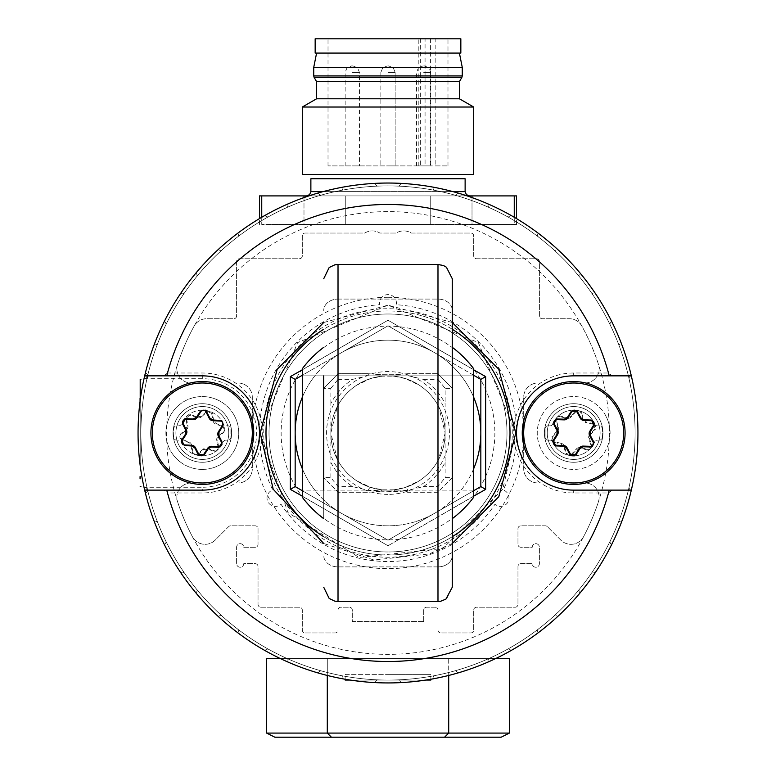 <?xml version="1.0" encoding="UTF-8"?>
<svg xmlns="http://www.w3.org/2000/svg" width="776" height="776" viewBox="0 0 776 776"><rect width="100%" height="100%" fill="white"/><g stroke="black" fill="none" stroke-linecap="round" stroke-linejoin="round"><path stroke-width="0.58" stroke-dasharray="3.88 2.91" d="M432.989 187.792A2.716 2.716 0 0 0 435.181 190.45A247.078 247.078 0 0 1 454.212 194.941A2.716 2.716 0 0 0 457.549 193.088L457.588 192.933A249.94 249.94 0 0 1 488.327 204.069L488.269 204.214A2.716 2.716 0 0 0 489.637 207.774A247.078 247.078 0 0 1 507.126 216.523A2.716 2.716 0 0 0 510.792 215.476L510.87 215.34A249.94 249.94 0 0 1 538.234 233.236A249.94 249.94 0 0 0 510.87 215.34L510.792 215.476A2.716 2.716 0 0 1 507.126 216.523A247.078 247.078 0 0 0 489.637 207.774A2.716 2.716 0 0 1 488.269 204.214L488.327 204.069A249.94 249.94 0 0 0 457.588 192.933L457.549 193.088A2.716 2.716 0 0 1 454.212 194.941A247.078 247.078 0 0 0 435.181 190.45A2.716 2.716 0 0 1 433.037 187.297A2.716 2.716 0 0 0 432.989 187.792M612.206 375.856L631.325 375.856A249.94 249.94 0 0 0 621.78 344.592L621.634 344.641A2.716 2.716 0 0 1 618.152 343.089A247.078 247.078 0 0 0 610.324 325.173A2.716 2.716 0 0 1 611.556 321.565L611.692 321.497A249.94 249.94 0 0 0 595.221 293.25L595.095 293.338A2.716 2.716 0 0 1 591.341 292.63A247.078 247.078 0 0 0 579.614 276.993A2.716 2.716 0 0 1 579.982 273.191L580.099 273.094A249.94 249.94 0 0 0 557.585 249.387L557.478 249.503A2.716 2.716 0 0 1 553.666 249.678A247.078 247.078 0 0 0 538.651 237.146A2.716 2.716 0 0 1 538.137 233.363L538.137 233.363A2.716 2.716 0 0 0 538.651 237.146A247.078 247.078 0 0 1 553.666 249.678A2.716 2.716 0 0 0 557.478 249.503L557.585 249.387A249.94 249.94 0 0 1 580.099 273.094L579.982 273.191A2.716 2.716 0 0 0 579.614 276.993A247.078 247.078 0 0 1 591.341 292.63A2.716 2.716 0 0 0 595.095 293.338L595.221 293.25A249.94 249.94 0 0 1 611.692 321.497L611.556 321.565A2.716 2.716 0 0 0 610.324 325.173A247.078 247.078 0 0 1 618.152 343.089A2.716 2.716 0 0 0 621.634 344.641L621.78 344.592A249.94 249.94 0 0 1 631.325 375.856L631.169 375.894A2.716 2.716 0 0 0 629.142 379.134A247.078 247.078 0 0 1 629.142 486.853A2.716 2.716 0 0 0 631.169 490.083L573.668 490.122A57.133 57.133 0 0 1 516.544 432.989A57.133 57.133 0 0 1 573.668 375.856L631.169 375.894A2.716 2.716 0 0 0 629.142 379.134A247.078 247.078 0 0 1 629.142 486.853A2.716 2.716 0 0 0 631.169 490.083L573.668 490.122A57.133 57.133 0 0 1 516.544 432.989A57.133 57.133 0 0 1 573.668 375.856L612.206 375.856L608.5 373.004L573.668 373.004A59.985 59.985 0 0 0 513.683 432.989A59.985 59.985 0 0 0 573.668 492.973L608.5 492.973L612.206 490.122M610.052 541.987A2.716 2.716 0 0 0 611.556 544.413L611.692 544.48A249.94 249.94 0 0 1 595.221 572.727L595.095 572.639A2.716 2.716 0 0 0 591.341 573.348A247.078 247.078 0 0 1 579.614 588.984A2.716 2.716 0 0 0 579.982 592.786L580.099 592.883A249.94 249.94 0 0 1 557.585 616.59L557.478 616.474A2.716 2.716 0 0 0 553.666 616.309A247.078 247.078 0 0 1 538.651 628.832A2.716 2.716 0 0 0 538.137 632.615L538.234 632.741A249.94 249.94 0 0 1 510.87 650.637L510.792 650.501A2.716 2.716 0 0 0 507.126 649.454A247.078 247.078 0 0 1 489.637 658.203A2.716 2.716 0 0 0 488.269 661.763L488.327 661.909A249.94 249.94 0 0 1 457.588 673.044L457.549 672.889A2.716 2.716 0 0 0 454.212 671.036A247.078 247.078 0 0 1 435.181 675.527A2.716 2.716 0 0 0 433.037 678.68L433.066 678.835A249.94 249.94 0 0 1 400.591 682.608L400.581 682.453A2.716 2.716 0 0 0 397.768 679.883A247.078 247.078 0 0 1 378.232 679.883A2.716 2.716 0 0 0 375.419 682.453L375.409 682.608A249.94 249.94 0 0 1 342.934 678.835L342.963 678.68A2.716 2.716 0 0 0 340.819 675.527A247.078 247.078 0 0 1 321.788 671.036A2.716 2.716 0 0 0 318.451 672.889L318.412 673.044A249.94 249.94 0 0 1 287.673 661.909L287.731 661.763A2.716 2.716 0 0 0 286.363 658.203A247.078 247.078 0 0 1 268.874 649.454A2.716 2.716 0 0 0 265.208 650.501L265.13 650.637A249.94 249.94 0 0 1 237.766 632.741L237.863 632.615A2.716 2.716 0 0 0 237.349 628.832A247.078 247.078 0 0 1 222.334 616.309A2.716 2.716 0 0 0 218.522 616.474L218.415 616.59A249.94 249.94 0 0 1 195.901 592.883L196.018 592.786A2.716 2.716 0 0 0 196.386 588.984A247.078 247.078 0 0 1 184.659 573.348A2.716 2.716 0 0 0 180.905 572.639L180.779 572.727A249.94 249.94 0 0 1 164.308 544.48L164.444 544.413A2.716 2.716 0 0 0 165.676 540.804A247.078 247.078 0 0 1 157.848 522.888A2.716 2.716 0 0 0 154.366 521.336L154.22 521.385A249.94 249.94 0 0 1 144.675 490.122L144.831 490.083A2.716 2.716 0 0 0 146.858 486.853A247.078 247.078 0 0 1 146.858 379.134A2.716 2.716 0 0 0 144.831 375.894L144.675 375.856A249.94 249.94 0 0 1 154.22 344.592L154.366 344.641A2.716 2.716 0 0 0 157.848 343.089A247.078 247.078 0 0 1 165.676 325.173A2.716 2.716 0 0 0 164.444 321.565L164.308 321.497A249.94 249.94 0 0 1 180.779 293.25L180.905 293.338A2.716 2.716 0 0 0 184.659 292.63A247.078 247.078 0 0 1 196.386 276.993A2.716 2.716 0 0 0 196.018 273.191L195.901 273.094A249.94 249.94 0 0 1 218.415 249.387L218.522 249.503A2.716 2.716 0 0 0 222.334 249.678A247.078 247.078 0 0 1 237.349 237.146A2.716 2.716 0 0 0 237.863 233.363L237.766 233.236A249.94 249.94 0 0 1 265.13 215.34L265.208 215.476A2.716 2.716 0 0 0 268.874 216.523A247.078 247.078 0 0 1 286.363 207.774A2.716 2.716 0 0 0 287.731 204.214L287.673 204.069A249.94 249.94 0 0 1 318.412 192.933L318.451 193.088A2.716 2.716 0 0 0 321.788 194.941A247.078 247.078 0 0 1 340.819 190.45A2.716 2.716 0 0 0 342.963 187.297L342.934 187.142A249.94 249.94 0 0 1 375.409 183.369L375.419 183.524A2.716 2.716 0 0 0 378.232 186.104A247.078 247.078 0 0 1 397.768 186.104A2.716 2.716 0 0 0 400.581 183.524L400.581 183.524A2.716 2.716 0 0 1 397.768 186.104A247.078 247.078 0 0 0 378.232 186.104A2.716 2.716 0 0 1 375.419 183.524L375.409 183.369A249.94 249.94 0 0 0 342.934 187.142L342.963 187.297A2.716 2.716 0 0 1 340.819 190.45A247.078 247.078 0 0 0 321.788 194.941A2.716 2.716 0 0 1 318.451 193.088L318.412 192.933A249.94 249.94 0 0 0 287.673 204.069L287.731 204.214A2.716 2.716 0 0 1 286.363 207.774A247.078 247.078 0 0 0 268.874 216.523A2.716 2.716 0 0 1 265.208 215.476L265.13 215.34A249.94 249.94 0 0 0 237.766 233.236L237.863 233.363A2.716 2.716 0 0 1 237.349 237.146A247.078 247.078 0 0 0 222.334 249.678A2.716 2.716 0 0 1 218.522 249.503L218.415 249.387A249.94 249.94 0 0 0 195.901 273.094L196.018 273.191A2.716 2.716 0 0 1 196.386 276.993A247.078 247.078 0 0 0 184.659 292.63A2.716 2.716 0 0 1 180.905 293.338L180.779 293.25A249.94 249.94 0 0 0 164.308 321.497L164.444 321.565A2.716 2.716 0 0 1 165.676 325.173A247.078 247.078 0 0 0 157.848 343.089A2.716 2.716 0 0 1 154.366 344.641L154.22 344.592A249.94 249.94 0 0 0 144.675 375.856L144.831 375.894A2.716 2.716 0 0 1 146.858 379.134A247.078 247.078 0 0 0 388 680.067A247.078 247.078 0 0 0 635.078 432.989A247.078 247.078 0 0 0 388 185.91A247.078 247.078 0 0 0 140.922 432.989A247.078 247.078 0 0 0 388 680.067A247.078 247.078 0 0 0 635.078 432.989A247.078 247.078 0 0 0 388 185.91A247.078 247.078 0 0 0 140.922 432.989A247.078 247.078 0 0 0 388 680.067A247.078 247.078 0 0 0 635.078 432.989A247.078 247.078 0 0 0 388 185.91A247.078 247.078 0 0 0 140.922 432.989A247.078 247.078 0 0 0 388 680.067A247.078 247.078 0 0 0 635.078 432.989A247.078 247.078 0 0 0 388 185.91A247.078 247.078 0 0 0 146.858 486.853A2.716 2.716 0 0 1 144.831 490.083L144.675 490.122A249.94 249.94 0 0 0 154.22 521.385L154.366 521.336A2.716 2.716 0 0 1 157.848 522.888A247.078 247.078 0 0 0 165.676 540.804A2.716 2.716 0 0 1 164.444 544.413L164.308 544.48A249.94 249.94 0 0 0 180.779 572.727L180.905 572.639A2.716 2.716 0 0 1 184.659 573.348A247.078 247.078 0 0 0 196.386 588.984A2.716 2.716 0 0 1 196.018 592.786L195.901 592.883A249.94 249.94 0 0 0 218.415 616.59L218.522 616.474A2.716 2.716 0 0 1 222.334 616.309A247.078 247.078 0 0 0 237.349 628.832A2.716 2.716 0 0 1 237.863 632.615L237.766 632.741A249.94 249.94 0 0 0 265.13 650.637L265.208 650.501A2.716 2.716 0 0 1 268.874 649.454A247.078 247.078 0 0 0 286.363 658.203A2.716 2.716 0 0 1 287.731 661.763L287.673 661.909A249.94 249.94 0 0 0 318.412 673.044L318.451 672.889A2.716 2.716 0 0 1 321.788 671.036A247.078 247.078 0 0 0 340.819 675.527A2.716 2.716 0 0 1 342.963 678.68L342.934 678.835A249.94 249.94 0 0 0 375.409 682.608L375.419 682.453A2.716 2.716 0 0 1 378.232 679.883A247.078 247.078 0 0 0 397.768 679.883A2.716 2.716 0 0 1 400.581 682.453L400.591 682.608A249.94 249.94 0 0 0 433.066 678.835L433.037 678.68A2.716 2.716 0 0 1 435.181 675.527A247.078 247.078 0 0 0 454.212 671.036A2.716 2.716 0 0 1 457.549 672.889L457.588 673.044A249.94 249.94 0 0 0 488.327 661.909L488.269 661.763A2.716 2.716 0 0 1 489.637 658.203A247.078 247.078 0 0 0 507.126 649.454A2.716 2.716 0 0 1 510.792 650.501L510.87 650.637A249.94 249.94 0 0 0 538.234 632.741L538.137 632.615A2.716 2.716 0 0 1 538.651 628.832A247.078 247.078 0 0 0 553.666 616.309A2.716 2.716 0 0 1 557.478 616.474L557.585 616.59A249.94 249.94 0 0 0 580.099 592.883L579.982 592.786A2.716 2.716 0 0 1 579.614 588.984A247.078 247.078 0 0 0 591.341 573.348A2.716 2.716 0 0 1 595.095 572.639L595.221 572.727A249.94 249.94 0 0 0 611.692 544.48L611.556 544.413A2.716 2.716 0 0 1 610.324 540.804A2.716 2.716 0 0 0 610.052 541.987M618.152 522.888A247.078 247.078 0 0 1 610.324 540.804A247.078 247.078 0 0 0 618.152 522.888A2.716 2.716 0 0 1 621.634 521.336A2.716 2.716 0 0 0 618.152 522.888M621.78 521.385L621.78 521.385A249.94 249.94 0 0 0 631.325 490.122A249.94 249.94 0 0 1 621.78 521.385M594.717 424.103A22.853 22.853 0 0 0 552.619 424.103A2.852 2.852 0 0 1 549.98 425.849L547.963 425.849A2.852 2.852 0 0 0 545.101 428.701L545.101 437.276A2.852 2.852 0 0 0 547.963 440.128L549.98 440.128A2.852 2.852 0 0 1 552.619 441.874A22.853 22.853 0 0 0 570.903 455.677A22.853 22.853 0 0 1 552.619 441.874A2.852 2.852 0 0 0 549.98 440.128L547.963 440.128A2.852 2.852 0 0 1 545.101 437.276L545.101 428.701A2.852 2.852 0 0 1 547.963 425.849L549.98 425.849A2.852 2.852 0 0 0 552.619 424.103A22.853 22.853 0 0 1 594.717 424.103A2.852 2.852 0 0 0 597.355 425.849A2.852 2.852 0 0 1 594.717 424.103M575.026 455.803A22.853 22.853 0 0 0 594.717 441.874A2.852 2.852 0 0 1 597.355 440.128L599.373 440.128A2.852 2.852 0 0 0 602.234 437.276L602.234 428.701A2.852 2.852 0 0 0 599.373 425.849L597.355 425.849L599.373 425.849A2.852 2.852 0 0 1 602.234 428.701L602.234 437.276A2.852 2.852 0 0 1 599.373 440.128L597.355 440.128A2.852 2.852 0 0 0 594.717 441.874A22.853 22.853 0 0 1 575.026 455.803M433.066 187.142A249.94 249.94 0 0 0 400.591 183.369A249.94 249.94 0 0 1 433.066 187.142L433.066 187.142M423.706 621.518L423.706 610.091A2.852 2.852 0 0 1 426.558 607.23L435.132 607.23A2.852 2.852 0 0 1 437.984 610.091L437.984 630.083A2.852 2.852 0 0 0 440.846 632.944L470.838 632.944A2.852 2.852 0 0 0 473.69 630.083L473.69 610.091A2.852 2.852 0 0 1 476.551 607.23L515.109 607.23A2.852 2.852 0 0 0 517.97 604.378L517.97 566.528A2.852 2.852 0 0 1 520.822 563.667L532.249 563.667A3.57 3.57 0 0 0 535.818 567.246A3.57 3.57 0 0 0 539.388 563.667L539.388 547.245A3.57 3.57 0 0 0 535.818 543.675A3.57 3.57 0 0 0 532.249 547.245L520.822 547.245A2.852 2.852 0 0 1 517.97 544.393L517.97 528.679A2.852 2.852 0 0 1 520.822 525.827L545.353 525.827A2.852 2.852 0 0 1 547.371 526.662L560.844 540.135A14.278 14.278 0 0 0 583.562 536.73A221.373 221.373 0 0 0 598.442 501.694A14.278 14.278 0 0 0 584.871 482.973L537.962 482.973A14.278 14.278 0 0 1 523.684 468.694L523.684 397.283A14.278 14.278 0 0 1 537.962 383.005L584.871 383.005A14.278 14.278 0 0 0 598.442 364.284A221.373 221.373 0 0 0 581.874 326.114A14.278 14.278 0 0 0 569.361 318.732L542.249 318.732A2.852 2.852 0 0 1 539.388 315.871L539.388 261.599A2.852 2.852 0 0 0 536.536 258.748L476.551 258.748A2.852 2.852 0 0 1 473.69 255.886L473.69 235.894A2.852 2.852 0 0 0 470.838 233.042L411.231 233.042A14.278 14.278 0 0 0 396.187 233.042L379.813 233.042A14.278 14.278 0 0 0 364.769 233.042L305.162 233.042A2.852 2.852 0 0 0 302.31 235.894L302.31 255.886A2.852 2.852 0 0 1 299.449 258.748L239.464 258.748A2.852 2.852 0 0 0 236.612 261.599L236.612 315.871A2.852 2.852 0 0 1 233.751 318.732L206.639 318.732A14.278 14.278 0 0 0 194.126 326.114A221.373 221.373 0 0 0 177.559 364.284A14.278 14.278 0 0 0 191.129 383.005L238.038 383.005A14.278 14.278 0 0 1 252.316 397.283L252.316 468.694A14.278 14.278 0 0 1 238.038 482.973L191.129 482.973A14.278 14.278 0 0 0 177.559 501.694A221.373 221.373 0 0 0 192.438 536.73A14.278 14.278 0 0 0 215.156 540.135L228.629 526.662A2.852 2.852 0 0 1 230.647 525.827L255.178 525.827A2.852 2.852 0 0 1 258.03 528.679L258.03 544.393A2.852 2.852 0 0 1 255.178 547.245L243.751 547.245A3.57 3.57 0 0 0 240.182 543.675A3.57 3.57 0 0 0 236.612 547.245L236.612 563.667A3.57 3.57 0 0 0 240.182 567.246A3.57 3.57 0 0 0 243.751 563.667L255.178 563.667A2.852 2.852 0 0 1 258.03 566.528L258.03 604.378A2.852 2.852 0 0 0 260.891 607.23L299.449 607.23A2.852 2.852 0 0 1 302.31 610.091L302.31 630.083A2.852 2.852 0 0 0 305.162 632.944L335.154 632.944A2.852 2.852 0 0 0 338.016 630.083L338.016 610.091A2.852 2.852 0 0 1 340.868 607.23L349.442 607.23A2.852 2.852 0 0 1 352.294 610.091L352.294 621.518L423.706 621.518L423.706 610.091A2.852 2.852 0 0 1 426.558 607.23L435.132 607.23A2.852 2.852 0 0 1 437.984 610.091L437.984 630.083A2.852 2.852 0 0 0 440.846 632.944L470.838 632.944A2.852 2.852 0 0 0 473.69 630.083L473.69 610.091A2.852 2.852 0 0 1 476.551 607.23L515.109 607.23A2.852 2.852 0 0 0 517.97 604.378L517.97 566.528A2.852 2.852 0 0 1 520.822 563.667L532.249 563.667A3.57 3.57 0 0 0 535.818 567.246A3.57 3.57 0 0 0 539.388 563.667L539.388 547.245A3.57 3.57 0 0 0 535.818 543.675A3.57 3.57 0 0 0 532.249 547.245L520.822 547.245A2.852 2.852 0 0 1 517.97 544.393L517.97 528.679A2.852 2.852 0 0 1 520.822 525.827L545.353 525.827A2.852 2.852 0 0 1 547.371 526.662L560.844 540.135A14.278 14.278 0 0 0 583.562 536.73A221.373 221.373 0 0 0 598.442 501.694A14.278 14.278 0 0 0 584.871 482.973L537.962 482.973A14.278 14.278 0 0 1 523.684 468.694L523.684 397.283A14.278 14.278 0 0 1 537.962 383.005L584.871 383.005A14.278 14.278 0 0 0 598.442 364.284A221.373 221.373 0 0 0 581.874 326.114A14.278 14.278 0 0 0 569.361 318.732L542.249 318.732A2.852 2.852 0 0 1 539.388 315.871L539.388 261.599A2.852 2.852 0 0 0 536.536 258.748L476.551 258.748A2.852 2.852 0 0 1 473.69 255.886L473.69 235.894A2.852 2.852 0 0 0 470.838 233.042L411.231 233.042A14.278 14.278 0 0 0 396.187 233.042L379.813 233.042A14.278 14.278 0 0 0 364.769 233.042L305.162 233.042A2.852 2.852 0 0 0 302.31 235.894L302.31 255.886A2.852 2.852 0 0 1 299.449 258.748L239.464 258.748A2.852 2.852 0 0 0 236.612 261.599L236.612 315.871A2.852 2.852 0 0 1 233.751 318.732L206.639 318.732A14.278 14.278 0 0 0 194.126 326.114A221.373 221.373 0 0 0 177.559 364.284A14.278 14.278 0 0 0 191.129 383.005L238.038 383.005A14.278 14.278 0 0 1 252.316 397.283L252.316 468.694A14.278 14.278 0 0 1 238.038 482.973L191.129 482.973A14.278 14.278 0 0 0 177.559 501.694A221.373 221.373 0 0 0 192.438 536.73A14.278 14.278 0 0 0 215.156 540.135L228.629 526.662A2.852 2.852 0 0 1 230.647 525.827L255.178 525.827A2.852 2.852 0 0 1 258.03 528.679L258.03 544.393A2.852 2.852 0 0 1 255.178 547.245L243.751 547.245A3.57 3.57 0 0 0 240.182 543.675A3.57 3.57 0 0 0 236.612 547.245L236.612 563.667A3.57 3.57 0 0 0 240.182 567.246A3.57 3.57 0 0 0 243.751 563.667L255.178 563.667A2.852 2.852 0 0 1 258.03 566.528L258.03 604.378A2.852 2.852 0 0 0 260.891 607.23L299.449 607.23A2.852 2.852 0 0 1 302.31 610.091L302.31 630.083A2.852 2.852 0 0 0 305.162 632.944L335.154 632.944A2.852 2.852 0 0 0 338.016 630.083L338.016 610.091A2.852 2.852 0 0 1 340.868 607.23L349.442 607.23A2.852 2.852 0 0 1 352.294 610.091L352.294 621.518L423.706 621.518M223.381 424.103A22.853 22.853 0 0 0 181.283 424.103A2.852 2.852 0 0 1 178.645 425.849L176.627 425.849A2.852 2.852 0 0 0 173.766 428.701L173.766 437.276A2.852 2.852 0 0 0 176.627 440.128L178.645 440.128A2.852 2.852 0 0 1 181.283 441.874A22.853 22.853 0 0 0 223.381 441.874A2.852 2.852 0 0 1 226.02 440.128L228.037 440.128A2.852 2.852 0 0 0 230.899 437.276L230.899 428.701A2.852 2.852 0 0 0 228.037 425.849L226.02 425.849A2.852 2.852 0 0 1 223.381 424.103A22.853 22.853 0 0 0 181.283 424.103A2.852 2.852 0 0 1 178.645 425.849L176.627 425.849A2.852 2.852 0 0 0 173.766 428.701L173.766 437.276A2.852 2.852 0 0 0 176.627 440.128L178.645 440.128A2.852 2.852 0 0 1 181.283 441.874A22.853 22.853 0 0 0 223.381 441.874A2.852 2.852 0 0 1 226.02 440.128L228.037 440.128A2.852 2.852 0 0 0 230.899 437.276L230.899 428.701A2.852 2.852 0 0 0 228.037 425.849L226.02 425.849A2.852 2.852 0 0 1 223.381 424.103M621.818 512.858A247.078 247.078 0 0 0 467.87 199.17A247.078 247.078 0 0 0 154.181 353.119A247.078 247.078 0 0 0 308.13 666.807A247.078 247.078 0 0 0 621.818 512.858A247.078 247.078 0 0 0 467.87 199.17A247.078 247.078 0 0 0 154.181 353.119A247.078 247.078 0 0 0 308.13 666.807A247.078 247.078 0 0 0 621.818 512.858M138.06 432.989A249.94 249.94 0 0 0 388 682.928A249.94 249.94 0 0 0 637.94 432.989A249.94 249.94 0 0 0 388 183.049A249.94 249.94 0 0 0 138.06 432.989A249.94 249.94 0 0 0 388 682.928A249.94 249.94 0 0 0 637.94 432.989A249.94 249.94 0 0 0 388 183.049A249.94 249.94 0 0 0 138.06 432.989A249.94 249.94 0 0 0 388 682.928A249.94 249.94 0 0 0 637.94 432.989A249.94 249.94 0 0 0 388 183.049A249.94 249.94 0 0 0 138.06 432.989M609.373 432.989A221.373 221.373 0 0 1 388 654.362A221.373 221.373 0 0 1 166.627 432.989A221.373 221.373 0 0 1 388 211.615A221.373 221.373 0 0 1 609.373 432.989M263.743 432.989A124.257 124.257 0 0 1 388 308.732A124.257 124.257 0 0 1 512.257 432.989A124.257 124.257 0 0 1 388 557.246A124.257 124.257 0 0 1 263.743 432.989M547.245 432.989A26.423 26.423 0 0 1 573.668 406.566A26.423 26.423 0 0 1 600.09 432.989A26.423 26.423 0 0 1 573.668 459.411A26.423 26.423 0 0 1 547.245 432.989A26.423 26.423 0 0 0 573.668 459.411A26.423 26.423 0 0 0 600.09 432.989A26.423 26.423 0 0 0 573.668 406.566A26.423 26.423 0 0 0 547.245 432.989A26.423 26.423 0 0 0 573.668 459.411A26.423 26.423 0 0 0 600.09 432.989A26.423 26.423 0 0 0 573.668 406.566A26.423 26.423 0 0 0 547.245 432.989M175.909 432.989A26.423 26.423 0 0 1 202.332 406.566A26.423 26.423 0 0 1 228.755 432.989A26.423 26.423 0 0 1 202.332 459.411A26.423 26.423 0 0 1 175.909 432.989A26.423 26.423 0 0 0 202.332 459.411A26.423 26.423 0 0 0 228.755 432.989A26.423 26.423 0 0 0 202.332 406.566A26.423 26.423 0 0 0 175.909 432.989A26.423 26.423 0 0 0 202.332 459.411A26.423 26.423 0 0 0 228.755 432.989A26.423 26.423 0 0 0 202.332 406.566A26.423 26.423 0 0 0 175.909 432.989M145.539 493.672L148.313 490.122A2.852 2.852 0 0 0 145.539 493.672A249.94 249.94 0 0 0 280.543 658.649L495.457 658.649A249.94 249.94 0 0 1 138.06 432.989A249.94 249.94 0 0 1 388 183.049A249.94 249.94 0 0 0 145.539 372.305A2.852 2.852 0 0 0 148.313 375.856L202.332 375.856A57.133 57.133 0 0 1 259.456 432.989A57.133 57.133 0 0 1 202.332 490.122A57.133 57.133 0 0 0 259.456 432.989A57.133 57.133 0 0 0 202.332 375.856L148.313 375.856L145.539 372.305M145.112 491.935L144.161 487.891A249.94 249.94 0 0 1 144.161 378.087L145.112 374.042M608.5 492.973A228.513 228.513 0 0 1 424.016 658.649L495.457 658.649A249.94 249.94 0 0 0 388 183.049A249.94 249.94 0 0 1 637.94 432.989A249.94 249.94 0 0 1 280.543 658.649L351.984 658.649A228.513 228.513 0 0 1 167.5 492.973L202.332 492.973A59.985 59.985 0 0 0 262.317 432.989A59.985 59.985 0 0 0 202.332 373.004L167.5 373.004A228.513 228.513 0 0 1 294.521 224.468L481.479 224.468A228.513 228.513 0 0 1 608.5 373.004M481.479 224.468L294.521 224.468M271.6 224.468L504.4 224.468L271.6 224.468M573.668 462.263A29.275 29.275 0 0 0 602.952 432.989A29.275 29.275 0 0 0 573.668 403.714A29.275 29.275 0 0 0 544.393 432.989A29.275 29.275 0 0 0 573.668 462.263A29.275 29.275 0 0 1 544.393 432.989A29.275 29.275 0 0 1 573.668 403.714A29.275 29.275 0 0 1 602.952 432.989A29.275 29.275 0 0 1 573.668 462.263M424.016 658.649L351.984 658.649M388 494.399A61.411 61.411 0 0 1 326.589 432.989A61.411 61.411 0 0 1 388 371.578A61.411 61.411 0 0 1 449.411 432.989A61.411 61.411 0 0 1 388 494.399M285.878 658.649L490.122 658.649L285.878 658.649M163.794 490.122L202.332 490.122L163.794 490.122L167.5 492.973M144.161 487.891L146.955 487.26L148.313 490.122M144.161 378.087L146.955 378.717L202.332 378.717A54.272 54.272 0 0 1 256.604 432.989A54.272 54.272 0 0 1 202.332 487.26L202.332 490.122A57.133 57.133 0 0 0 259.456 432.989A57.133 57.133 0 0 0 202.332 375.856L144.675 375.856M202.332 462.263A29.275 29.275 0 0 0 231.607 432.989A29.275 29.275 0 0 0 202.332 403.714A29.275 29.275 0 0 0 173.048 432.989A29.275 29.275 0 0 0 202.332 462.263A29.275 29.275 0 0 1 173.048 432.989A29.275 29.275 0 0 1 202.332 403.714A29.275 29.275 0 0 1 231.607 432.989A29.275 29.275 0 0 1 202.332 462.263M388 297.305A135.684 135.684 0 0 1 523.684 432.989A135.684 135.684 0 0 1 388 568.672A135.684 135.684 0 0 1 252.316 432.989A135.684 135.684 0 0 1 388 297.305M167.5 373.004L163.794 375.856M148.313 375.856L146.955 378.717A247.078 247.078 0 0 0 146.955 487.26L202.332 487.26M202.332 378.717L202.332 373.004M423.706 165.909L430.845 165.909L423.706 165.909M423.706 65.941L424.423 65.941L423.706 65.941M388 65.941L388.718 65.941L388 65.941M460.837 38.8L388 38.8L425.064 38.8L425.064 165.909L328.015 165.909L447.985 165.909L435.161 165.909L435.161 38.8L447.985 38.8L315.163 38.8M430.418 38.8L430.418 165.909L418.225 165.909L420.32 165.909L420.32 38.8L418.225 38.8L435.161 38.8M460.837 53.078L315.163 53.078M425.064 38.8L420.32 38.8M352.294 165.909L359.433 165.909L352.294 165.909M352.294 65.941L353.012 65.941L352.294 65.941M388 165.909L395.139 165.909L388 165.909M473.69 174.484L302.31 174.484M302.31 107.03L473.69 107.03M316.589 98.785L459.411 98.785M316.589 81.645L459.411 81.645M313.737 67.367L462.263 67.367M316.589 53.078L459.411 53.078L316.589 53.078M306.588 195.901L469.412 195.901L306.588 195.901M514.255 217.29L514.255 224.468L516.544 224.468L514.255 224.468L514.255 195.901L259.456 195.901M465.125 178.761L310.875 178.761M303.988 197.589L303.988 224.468L261.745 224.468L261.745 217.29M261.745 195.901L261.745 224.468L303.988 224.468L303.988 195.901M472.012 195.901L472.012 224.468L345.756 224.468L345.756 195.901L345.756 224.468L303.988 224.468L430.243 224.468L430.243 195.901L467.123 195.901M308.877 195.901L430.243 195.901L430.243 224.468L514.255 224.468L472.012 224.468L472.012 197.589M516.535 195.901L514.255 195.901M509.395 733.077L448.703 733.077L444.58 737.2L501.15 737.2M509.395 658.649L448.703 658.649L448.703 733.077L327.297 733.077L331.42 737.2L444.58 737.2M280.543 658.649L448.703 658.649L327.297 658.649L327.297 733.077L266.605 733.077M274.85 737.2L331.42 737.2M495.457 658.649L448.703 658.649L448.703 675.45M430.845 674.354L345.155 674.354L345.155 679.223L345.155 674.354L430.845 674.354L430.845 679.223L430.845 674.354M350.325 680.067L425.675 680.067L350.325 680.067M327.297 675.45L327.297 658.649L266.605 658.649M388 674.354L429.632 674.354L388 674.354M473.69 496.145L388 545.761L302.31 496.145M269.01 432.989A118.99 118.99 0 0 0 388 551.978A118.99 118.99 0 0 0 506.99 432.989A118.99 118.99 0 0 0 388 313.999A118.99 118.99 0 0 0 269.01 432.989A118.99 118.99 0 0 1 388 313.999A118.99 118.99 0 0 1 506.99 432.989A118.99 118.99 0 0 1 388 551.978A118.99 118.99 0 0 1 269.01 432.989M302.31 490.713L388 540.183L302.31 490.713M302.31 369.832L388 320.226L290.34 376.602L290.34 489.375L388 545.761L388 540.183L478.802 487.755M302.31 397.283A92.839 92.839 0 0 1 341.585 352.595A92.839 92.839 0 0 0 295.161 432.989L295.161 486.591L295.161 379.386L295.161 486.591L341.585 513.382A92.839 92.839 0 0 0 434.415 513.382A92.839 92.839 0 0 1 341.585 513.382L388 540.183L434.415 513.382L388 540.183L295.161 486.591L290.34 489.375M480.839 434.056L480.839 432.989A92.839 92.839 0 0 0 434.415 352.595L388 325.794L434.415 352.595A92.839 92.839 0 0 0 341.585 352.595L388 325.794L341.585 352.595A92.839 92.839 0 0 1 473.69 397.283M478.802 378.222L480.839 379.386L480.839 486.591L388 540.183L388 545.761L485.66 489.375L485.66 376.602L388 320.226L388 325.794L295.161 379.386L388 325.794L480.839 379.386L388 325.794L388 320.226L473.69 369.832M302.31 468.694A92.839 92.839 0 0 0 341.585 513.382A92.839 92.839 0 0 1 295.161 432.989M473.69 468.694A92.839 92.839 0 0 1 434.415 513.382L480.839 486.591L485.66 489.375M473.69 490.713L434.415 513.382A92.839 92.839 0 0 0 480.839 432.989L480.839 486.591M393.801 489.821L382.199 489.821L370.424 487.347L356.475 480.635A57.133 57.133 0 0 1 337.22 459.159L330.867 432.989A57.133 57.133 0 0 0 388 490.122A57.133 57.133 0 0 0 445.133 432.989A57.133 57.133 0 0 0 388 375.856A57.133 57.133 0 0 0 330.867 432.989L337.22 406.818A57.133 57.133 0 0 1 356.475 385.342L370.424 378.63L382.199 376.156L393.801 376.156L405.576 378.63L419.525 385.342A57.133 57.133 0 0 1 438.779 406.818L445.133 432.989A57.133 57.133 0 0 0 388 375.856A57.133 57.133 0 0 0 330.867 432.989A57.133 57.133 0 0 0 388 490.122A57.133 57.133 0 0 0 445.133 432.989L438.779 459.159A57.133 57.133 0 0 1 419.525 480.635L405.576 487.347L393.801 489.821A7.139 0.941 84.2 0 1 394.518 491.256L407.769 490.364L423.463 486.591A64.272 64.272 0 0 0 445.133 462.428L445.133 403.549A64.272 64.272 0 0 0 423.463 379.386L407.769 375.613L407.769 373.712L394.518 374.721L381.482 374.721L368.231 373.712L368.231 375.613L352.537 379.386A64.272 64.272 0 0 0 330.867 403.549L330.867 462.428A64.272 64.272 0 0 0 352.537 486.591L368.231 490.364L407.769 492.265L407.769 490.364A7.139 1.348 72.1 0 0 405.576 487.347M370.424 487.347A7.139 1.348 107.9 0 0 368.231 490.364L368.231 492.265L381.482 491.256L368.231 492.265L338.016 492.265L323.728 477.599L338.016 492.265L368.231 492.265M382.199 489.821A7.139 0.941 95.8 0 0 381.482 491.256L394.518 491.256L407.769 492.265L437.984 492.265L452.272 477.599L445.133 477.599L437.984 486.591L423.463 486.591M323.728 375.856L323.728 490.122M323.728 347.299A107.117 107.117 0 0 0 302.31 368.716L302.31 490.122L473.69 490.122L473.69 432.989L473.69 497.261A107.117 107.117 0 0 1 452.272 518.678L452.272 347.299A107.117 107.117 0 0 1 473.69 368.716L473.69 432.989L473.69 368.716L473.69 432.989L473.69 375.856L302.31 375.856L302.31 497.261L302.31 368.716L302.31 497.261A107.117 107.117 0 0 0 323.728 518.678L323.728 432.989L323.728 518.678M352.537 486.591L338.016 486.591L330.867 477.599L323.728 477.599L323.728 388.378L323.728 477.599M452.272 388.378L437.984 373.712L452.272 388.378L452.272 278.739L452.272 477.599L452.272 388.378L445.133 388.378L445.133 403.549M452.272 587.238L452.272 278.739L446.918 267.594L441.214 264.829L437.984 264.461L437.984 373.712L407.769 373.712L437.984 373.712L437.984 264.461L437.984 601.516L437.984 566.897L437.984 601.516L441.214 601.148L446.918 598.383L452.272 587.238M368.231 373.712L338.016 373.712L323.728 388.378L338.016 373.712L368.231 373.712L381.482 374.721L394.518 374.721L407.769 373.712M330.867 403.549L330.867 388.378L323.728 388.378M480.839 379.386L485.66 376.602M290.34 376.602L295.161 379.386M445.133 432.989A57.133 57.133 0 0 1 388 490.122A57.133 57.133 0 0 1 330.867 432.989A57.133 57.133 0 0 1 388 375.856A57.133 57.133 0 0 1 445.133 432.989M452.272 477.599L437.984 492.265L407.769 492.265M607.598 396.284A49.984 49.984 0 0 1 610.372 466.919A49.984 49.984 0 0 1 539.737 469.693A49.984 49.984 0 0 1 536.963 399.058A49.984 49.984 0 0 1 607.598 396.284A49.984 49.984 0 0 1 610.372 466.919A49.984 49.984 0 0 1 539.737 469.693A49.984 49.984 0 0 1 536.963 399.058A49.984 49.984 0 0 1 607.598 396.284M563.706 446.442L561.038 443.979A80.762 2.823 -167.2 0 1 553.812 442.301L552.027 436.568A80.762 2.823 132.8 0 1 557.032 431.087L557.837 427.547A80.762 2.823 -107.2 0 1 555.674 420.446L559.748 416.033A80.762 2.823 -167.2 0 1 567.004 417.634L570.467 416.557A80.762 2.823 -47.2 0 1 575.54 411.135L580.429 410.95L581.389 412.463A80.762 2.823 -107.2 0 1 583.639 419.535L586.297 421.998A80.762 2.823 12.8 0 1 593.533 423.677L595.308 429.409A80.762 2.823 -47.2 0 1 590.303 434.89L589.498 438.43A80.762 2.823 72.8 0 1 591.661 445.531L587.587 449.944A80.762 2.823 12.8 0 1 580.341 448.344L576.869 449.42A80.762 2.823 132.8 0 1 571.796 454.843L565.947 453.514A80.762 2.823 72.8 0 1 563.706 446.442L564.356 446.239A4.317 4.317 0 0 0 561.184 443.309L561.038 443.979M561.184 443.309L553.948 441.67A2.823 2.823 0 0 1 552.502 437.004L557.537 431.553A4.317 4.317 0 0 0 558.487 427.343L556.295 420.252A2.823 2.823 0 0 1 559.612 416.663L566.849 418.303A4.317 4.317 0 0 0 570.971 417.022L576.005 411.571A2.823 2.823 0 0 1 580.778 412.648L582.98 419.738A4.317 4.317 0 0 0 586.152 422.668L586.297 421.998M570.893 454.794A2.823 2.823 0 0 0 571.33 454.406L576.364 448.955A4.317 4.317 0 0 1 580.487 447.674L587.733 449.314A2.823 2.823 0 0 0 591.05 445.725L588.848 438.634L589.498 438.43M593.533 423.677L593.388 424.307A2.823 2.823 0 0 1 594.833 428.973L589.799 434.424A4.317 4.317 0 0 0 588.848 438.634M593.388 424.307L586.152 422.668M570.331 455.105A2.823 2.823 0 0 1 566.558 453.329L564.356 446.239M211.635 482.1A49.984 49.984 0 0 1 153.221 442.291A49.984 49.984 0 0 1 193.03 383.877A49.984 49.984 0 0 1 251.443 423.686A49.984 49.984 0 0 1 211.635 482.1A49.984 49.984 0 0 1 153.221 442.291A49.984 49.984 0 0 1 193.03 383.877A49.984 49.984 0 0 1 251.443 423.686A49.984 49.984 0 0 1 211.635 482.1M197.453 416.974L201.013 416.295A80.762 2.823 -40.7 0 1 206.668 411.484L212.333 413.472A80.762 2.823 -100.7 0 1 213.759 420.757L216.126 423.502A80.762 2.823 19.3 0 1 223.119 425.995L224.235 431.892A80.762 2.823 -40.7 0 1 218.648 436.772L217.445 440.196A80.762 2.823 79.3 0 1 218.784 447.5L216.019 451.535L214.234 451.409A80.762 2.823 19.3 0 1 207.211 449.003L203.642 449.682A80.762 2.823 139.3 0 1 197.996 454.493L196.376 455.26L192.322 452.505A80.762 2.823 79.3 0 1 190.906 445.22L188.529 442.475A80.762 2.823 -160.7 0 1 181.545 439.982L180.42 434.085A80.762 2.823 139.3 0 1 186.017 429.206L187.22 425.781A80.762 2.823 -100.7 0 1 185.881 418.477L190.43 414.568A80.762 2.823 -160.7 0 1 197.453 416.974L197.22 417.624A4.317 4.317 0 0 0 201.469 416.819L201.013 416.295M201.469 416.819L207.085 411.978A2.823 2.823 0 0 1 211.702 413.589L213.09 420.883A4.317 4.317 0 0 0 215.903 424.152L222.906 426.606A2.823 2.823 0 0 1 223.818 431.407L218.192 436.248A4.317 4.317 0 0 0 216.766 440.322L218.153 447.616A2.823 2.823 0 0 1 214.448 450.808L207.444 448.353A4.317 4.317 0 0 0 203.196 449.159L203.642 449.682M203.196 449.159L197.57 453.999A2.823 2.823 0 0 1 192.962 452.389L191.575 445.094A4.317 4.317 0 0 0 188.762 441.825L188.529 442.475M197.22 417.624L190.217 415.17A2.823 2.823 0 0 0 186.512 418.361L187.889 425.655A4.317 4.317 0 0 1 186.473 429.729L180.847 434.57A2.823 2.823 0 0 0 181.759 439.371L188.762 441.825M190.217 415.17L190.43 414.568M186.512 418.361L185.881 418.477M259.456 432.998A128.544 128.544 0 0 0 272.783 489.976A8.429 8.429 0 0 0 268.147 502.188A8.429 8.429 0 0 0 281.038 504.274A128.544 128.544 0 0 0 494.962 504.274A8.429 8.429 0 0 0 507.853 502.188A8.429 8.429 0 0 0 503.217 489.976A128.544 128.544 0 0 0 396.255 304.716A8.429 8.429 0 0 0 388 294.599A8.429 8.429 0 0 0 379.745 304.716A128.544 128.544 0 0 0 259.456 432.979M144.675 490.122L202.332 490.122L202.332 492.973M631.325 375.856L573.668 375.856A57.133 57.133 0 0 0 516.544 432.989A57.133 57.133 0 0 0 573.668 490.122L631.325 490.122M494.865 432.989A106.865 106.865 0 0 1 388 539.853A106.865 106.865 0 0 1 281.135 432.989A106.865 106.865 0 0 1 388 326.133A106.865 106.865 0 0 1 494.865 432.989M247.835 409.039A51.42 51.42 0 0 0 178.383 387.486A51.42 51.42 0 0 0 156.83 456.938A51.42 51.42 0 0 0 226.282 478.491A51.42 51.42 0 0 0 247.835 409.039A51.42 51.42 0 0 0 178.383 387.486A51.42 51.42 0 0 0 156.83 456.938A51.42 51.42 0 0 0 226.282 478.491A51.42 51.42 0 0 0 247.835 409.039A51.42 51.42 0 0 0 178.383 387.486A51.42 51.42 0 0 0 156.83 456.938A51.42 51.42 0 0 0 226.282 478.491A51.42 51.42 0 0 0 247.835 409.039M234.556 416.023A36.423 36.423 0 0 0 185.367 400.765A36.423 36.423 0 0 0 170.099 449.954A36.423 36.423 0 0 0 219.298 465.222A36.423 36.423 0 0 0 234.556 416.023A36.423 36.423 0 0 0 185.367 400.765A36.423 36.423 0 0 0 170.099 449.954A36.423 36.423 0 0 0 219.298 465.222A36.423 36.423 0 0 0 234.556 416.023M622.934 418.283A51.42 51.42 0 0 0 558.962 383.722A51.42 51.42 0 0 0 524.401 447.694A51.42 51.42 0 0 0 588.373 482.255A51.42 51.42 0 0 0 622.934 418.283M608.568 422.571A36.423 36.423 0 0 0 563.25 398.088A36.423 36.423 0 0 0 538.767 443.406A36.423 36.423 0 0 0 584.085 467.889A36.423 36.423 0 0 0 608.568 422.571M619.17 409.039A51.42 51.42 0 0 0 549.718 387.486A51.42 51.42 0 0 0 528.165 456.938A51.42 51.42 0 0 0 597.617 478.491A51.42 51.42 0 0 0 619.17 409.039A51.42 51.42 0 0 0 549.718 387.486A51.42 51.42 0 0 0 528.165 456.938A51.42 51.42 0 0 0 597.617 478.491A51.42 51.42 0 0 0 619.17 409.039M605.901 416.023A36.423 36.423 0 0 0 556.702 400.765A36.423 36.423 0 0 0 541.444 449.954A36.423 36.423 0 0 0 590.633 465.222A36.423 36.423 0 0 0 605.901 416.023M140.058 401.435L140.058 464.543L140.058 401.435M140.058 425.209L140.058 442.931L140.058 425.209M140.204 450.788L140.204 400.086L140.204 450.788M140.204 440.458L140.204 429.244L140.204 440.458M140.204 453.805L140.204 442.592L140.204 453.805M140.204 402.356L140.204 415.141L140.204 402.356M140.204 405.13L140.204 420.854L140.204 405.13M140.204 425.423L140.204 426.849L140.204 425.423M140.204 429.37L140.204 421.387L140.204 429.37M140.204 421.387L140.204 432.814L140.204 421.387M140.204 420.388L140.204 404.218L140.204 420.388M140.204 447.985L140.204 465.639L140.204 447.985M140.204 410.892L140.204 413.686L140.204 410.892M140.204 425.209L140.204 427.382L140.204 425.209M140.204 399.543L140.204 400.338M140.204 465.639L140.204 457.869L140.204 465.639M140.058 429.788L140.058 428.274L140.058 429.788M140.058 447.762L140.058 430.185L140.058 447.762M140.058 445.793L140.058 443.804L140.058 445.793M140.058 436.481L140.058 450.235L140.058 436.481M140.058 440.458L140.058 453.805L140.058 440.458M140.058 404.218L140.058 429.186L140.058 404.218M140.058 452.447L140.058 460.284L140.058 452.447M140.204 404.529L140.204 409.097L140.204 404.529M140.058 424.462L140.058 422.707L140.058 424.462M140.058 462.855L140.058 464.543L140.058 462.855M140.058 450.788L140.058 464.543L140.058 450.788M140.058 465.26L140.058 464.543M140.204 404.577L140.204 409.097L140.204 404.577M140.204 436.548L140.204 440.952L140.204 436.548M140.204 450.235L140.204 432.814L140.204 450.235M140.204 432.601L140.204 429.565L140.204 432.601M140.058 436.995L140.058 441.175L140.058 436.995M140.058 436.578L140.058 441.175L140.058 436.578M140.058 410.892L140.058 413.686L140.058 410.892M140.204 439.371L140.204 436.995L140.204 439.371M140.058 437.858L140.058 442.931L140.058 437.858M140.058 435.094L140.058 425.791L140.058 435.094M388 185.91A247.078 247.078 0 0 0 140.922 432.989A247.078 247.078 0 0 0 388 680.067A247.078 247.078 0 0 0 635.078 432.989A247.078 247.078 0 0 0 388 185.91M573.668 375.856L573.668 373.004M573.668 490.122L573.668 492.973M423.706 72.362L430.845 72.362L423.706 72.362M388 72.362L395.139 72.362L388 72.362M352.294 72.362L359.433 72.362L352.294 72.362M314.115 77.358L461.885 77.358M313.737 75.932L462.263 75.932M323.117 191.624L452.883 191.624M465.125 191.624L310.875 191.624M323.728 536.701A122.016 122.016 0 0 0 452.272 536.701M452.272 329.276A122.016 122.016 0 0 0 323.728 329.276M437.984 492.265L437.984 566.897A14.278 11.349 180 0 0 452.272 555.548A14.278 11.349 -0 0 1 437.984 566.897L338.016 566.897L338.016 601.516L338.016 566.897A14.278 11.349 -0 0 1 323.728 555.548A14.278 11.349 180 0 0 338.016 566.897L338.016 492.265L338.016 566.897L437.984 566.897L437.984 486.591M338.016 486.591L338.016 492.265M338.016 299.08L338.016 264.461L338.016 299.08A14.278 11.349 0 0 0 323.728 310.429A14.278 11.349 180 0 1 338.016 299.08L437.984 299.08A14.278 11.349 0 0 1 452.272 310.429A14.278 11.349 180 0 0 437.984 299.08L338.016 299.08L338.016 373.712L338.016 299.08M423.463 379.386L437.984 379.386L437.984 373.712M437.984 379.386L445.133 388.378M445.133 462.428L445.133 477.599M330.867 477.599L330.867 462.428M330.867 388.378L338.016 379.386L338.016 373.712M338.016 379.386L352.537 379.386M510.016 432.989A122.016 122.016 0 0 1 388 555.005A122.016 122.016 0 0 1 265.984 432.989A122.016 122.016 0 0 1 388 310.972A122.016 122.016 0 0 1 510.016 432.989M323.728 587.238L329.17 598.451L334.786 601.148L338.016 601.516L338.016 264.461L332.235 265.683L329.441 267.322L323.728 278.739M580.778 412.648L581.389 412.463M582.98 419.738L583.639 419.535M591.05 445.725L591.661 445.531M589.799 434.424L590.303 434.89M570.971 417.022L570.467 416.557M566.849 418.303L567.004 417.634M559.612 416.663L559.748 416.033M556.295 420.252L555.674 420.446M558.487 427.343L557.837 427.547M557.537 431.553L557.032 431.087M553.948 441.67L553.812 442.301M566.558 453.329L565.947 453.514M576.364 448.955L576.869 449.42M580.487 447.674L580.341 448.344M587.733 449.314L587.587 449.944M214.448 450.808L214.234 451.409M207.444 448.353L207.211 449.003M192.962 452.389L192.322 452.505M181.759 439.371L181.545 439.982M191.575 445.094L190.906 445.22M197.57 453.999L197.996 454.493M218.153 447.616L218.784 447.5M216.766 440.322L217.445 440.196M218.192 436.248L218.648 436.772M223.818 431.407L224.235 431.892M222.906 426.606L223.119 425.995M215.903 424.152L216.126 423.502M213.09 420.883L213.759 420.757M211.702 413.589L212.333 413.472M207.085 411.978L206.668 411.484M187.889 425.655L187.22 425.781M186.473 429.729L186.017 429.206M180.847 434.57L180.42 434.085M424.423 65.941L429.002 67.852L430.845 72.362L430.845 165.909M416.566 165.909L416.566 72.362L418.41 67.852L422.988 65.941M395.139 72.362L393.296 67.852L388.718 65.941L393.296 67.852L395.139 72.362L395.139 165.909L395.139 72.362M380.861 72.362L380.861 165.909L380.861 72.362L382.704 67.852L387.282 65.941L382.704 67.852L380.861 72.362M328.015 165.909L328.015 38.8M447.985 165.909L447.985 38.8M418.225 165.909L418.225 38.8M353.012 65.941L357.59 67.852L359.433 72.362L359.433 165.909M345.155 165.909L345.155 72.362L346.998 67.852L351.576 65.941M516.544 224.468L516.544 218.638M259.456 224.468L259.456 218.638M452.272 543.481L429.409 553.918L373.974 560.039L323.728 543.481M452.272 322.496L388 305.162L323.728 322.496M260.173 432.989L288.012 512.626L359.133 557.507L442.766 548.486L502.79 489.229L515.827 432.989L478.385 342.604L387.99 305.162L297.615 342.604L260.173 432.989M473.69 375.856L302.31 375.856M338.016 601.516L437.984 601.516M338.016 264.461L437.984 264.461M473.69 490.122L302.31 490.122"/><path stroke-width="1.16" d="M570.903 455.677A22.853 22.853 0 0 0 575.026 455.803A22.853 22.853 0 0 1 570.903 455.677M145.112 374.042L145.539 372.305M145.539 493.672L145.112 491.935M388 53.078L460.837 53.078L460.837 38.8L315.163 38.8L315.163 53.078L388 53.078M302.31 174.484L473.69 174.484L473.69 107.03L302.31 107.03L302.31 174.484M316.589 98.785L316.589 81.645L459.411 81.645L459.411 98.785L316.589 98.785L302.31 107.03M459.411 53.078L462.263 67.367L313.737 67.367L313.737 75.932L314.115 77.358L461.885 77.358L462.263 75.932L313.737 75.932M472.012 197.589L472.012 195.901L516.544 195.901L516.544 218.638M514.255 195.901L514.255 217.29M323.117 191.624L310.875 191.624L310.875 178.761L465.125 178.761L465.125 191.624L466.357 194.621L469.412 195.901M261.745 217.29L261.745 195.901L303.988 195.901L303.988 197.589M259.456 218.638L259.456 195.901L261.745 195.901M467.123 195.901L472.012 195.901M303.988 195.901L308.877 195.901M444.58 737.2L274.85 737.2L266.605 733.077L509.395 733.077L501.15 737.2L444.58 737.2L448.703 733.077L448.703 675.45M331.42 737.2L327.297 733.077L327.297 675.45M495.457 658.649L509.395 658.649L509.395 733.077M345.155 679.223L345.155 680.067L350.325 680.067L345.155 680.067L345.155 679.223M425.675 680.067L430.845 680.067L430.845 679.223L430.845 680.067L425.675 680.067M280.543 658.649L266.605 658.649L266.605 733.077M302.31 496.145L290.34 489.375L290.34 376.602L302.31 369.832M473.69 369.832L485.66 376.602L485.66 489.375L473.69 496.145M290.34 376.602L295.161 379.386L302.31 375.264L295.161 379.386L295.161 486.591L302.31 490.713L295.161 486.591L290.34 489.375M295.161 379.386L295.161 432.989A92.839 92.839 0 0 0 302.31 468.694M295.161 432.989A92.839 92.839 0 0 1 302.31 397.283M473.69 397.283A92.839 92.839 0 0 1 480.839 432.989L480.839 486.591L473.69 490.713M478.802 378.222L473.69 375.264L480.839 379.386L480.839 432.989A92.839 92.839 0 0 1 473.69 468.694M478.802 487.755L480.839 486.591L480.839 434.056M485.66 489.375L480.839 486.591M485.66 376.602L480.839 379.386M323.728 518.678A107.117 107.117 0 0 1 302.31 497.261L302.31 375.856M302.31 490.122L302.31 368.716A107.117 107.117 0 0 1 323.728 347.299M473.69 490.122L473.69 368.716A107.117 107.117 0 0 0 452.272 347.299L452.272 518.678A107.117 107.117 0 0 0 473.69 497.261L473.69 375.856M323.728 490.122L323.728 375.856M452.272 278.739L452.272 587.238L445.919 599.111L440.661 601.264L437.984 601.516L437.984 264.461L443.659 265.635L446.384 267.186L452.272 278.739M570.893 454.794A2.823 2.823 0 0 1 570.331 455.105M597.316 477.027A49.984 49.984 0 0 0 617.706 409.34A49.984 49.984 0 0 0 550.019 388.951A49.984 49.984 0 0 0 529.63 456.637A49.984 49.984 0 0 0 597.316 477.027A49.984 49.984 0 0 0 617.706 409.34A49.984 49.984 0 0 0 550.019 388.951A49.984 49.984 0 0 0 529.63 456.637A49.984 49.984 0 0 0 597.316 477.027M567.392 417.469L564.191 419.185A80.762 2.823 1.8 0 0 556.77 419.001L553.618 424.103A80.762 2.823 61.8 0 0 557.09 430.661L556.974 434.288A80.762 2.823 -58.2 0 0 553.104 440.623L555.946 445.909A80.762 2.823 1.8 0 0 563.366 446.181L566.451 448.101A80.762 2.823 -118.2 0 0 570.001 454.61L575.996 454.794A80.762 2.823 -58.2 0 0 579.944 448.509L583.145 446.792A80.762 2.823 -178.2 0 0 590.565 446.976L592.301 446.559L593.718 441.874A80.762 2.823 -118.2 0 0 590.255 435.317L590.361 431.689A80.762 2.823 121.8 0 0 594.232 425.355L591.39 420.068A80.762 2.823 -178.2 0 0 583.979 419.797L580.885 417.886A80.762 2.823 61.8 0 0 577.334 411.367L571.34 411.183A80.762 2.823 121.8 0 0 567.392 417.469L567.974 417.827A4.317 4.317 0 0 1 564.171 419.874L564.191 419.185M570.001 454.61L570.564 454.309A2.823 2.823 0 0 0 575.452 454.464L579.362 448.15A4.317 4.317 0 0 1 583.164 446.103L583.145 446.792M583.164 446.103L590.585 446.336A2.823 2.823 0 0 0 593.155 442.175L593.718 441.874M567.974 417.827L571.883 411.513A2.823 2.823 0 0 1 576.772 411.668L580.283 418.206A4.317 4.317 0 0 0 583.95 420.476L591.37 420.708A2.823 2.823 0 0 1 593.688 425.015L589.779 431.32L590.361 431.689M575.452 454.464L575.996 454.794M570.564 454.309L567.052 447.771L566.451 448.101M564.171 419.874L556.751 419.641A2.823 2.823 0 0 0 554.18 423.803L557.692 430.34A4.317 4.317 0 0 1 557.556 434.657L553.657 440.962A2.823 2.823 0 0 0 555.965 445.269L563.386 445.502A4.317 4.317 0 0 1 567.052 447.771M557.692 430.34L557.09 430.661M593.155 442.175L589.644 435.637A4.317 4.317 0 0 1 589.779 431.32M554.18 423.803L553.618 424.103M589.644 435.637L590.255 435.317M229.521 391.036A49.984 49.984 0 0 0 160.38 405.8A49.984 49.984 0 0 0 175.143 474.941A49.984 49.984 0 0 0 244.275 460.178A49.984 49.984 0 0 0 229.521 391.036A49.984 49.984 0 0 0 160.38 405.8A49.984 49.984 0 0 0 175.143 474.941A49.984 49.984 0 0 0 244.275 460.178A49.984 49.984 0 0 0 229.521 391.036M191.759 445.967L194.805 447.946A80.762 2.823 -117.1 0 0 198.219 454.532L204.214 454.843A80.762 2.823 -57.1 0 0 208.288 448.635L211.518 446.986A80.762 2.823 -177.1 0 0 218.929 447.325L222.198 442.291A80.762 2.823 -117.1 0 0 218.861 435.656L219.045 432.028A80.762 2.823 122.9 0 0 223.051 425.781L222.014 420.999L220.316 420.437A80.762 2.823 -177.1 0 0 212.905 420.01L209.859 418.031A80.762 2.823 62.9 0 0 206.445 411.445L205.242 410.126L200.451 411.135A80.762 2.823 122.9 0 0 196.376 417.342L193.146 418.991A80.762 2.823 2.9 0 0 185.726 418.652L182.467 423.686A80.762 2.823 62.9 0 0 185.804 430.321L185.619 433.949A80.762 2.823 -57.1 0 0 181.613 440.196L184.349 445.54A80.762 2.823 2.9 0 0 191.759 445.967L191.788 445.288A4.317 4.317 0 0 1 195.416 447.636L194.805 447.946M195.416 447.636L198.792 454.241A2.823 2.823 0 0 0 203.671 454.493L207.706 448.266A4.317 4.317 0 0 1 211.557 446.297L218.968 446.685A2.823 2.823 0 0 0 221.626 442.582L218.25 435.966A4.317 4.317 0 0 1 218.473 431.66L222.508 425.432A2.823 2.823 0 0 0 220.287 421.077L212.876 420.699A4.317 4.317 0 0 1 209.248 418.342L209.859 418.031M209.248 418.342L205.873 411.736A2.823 2.823 0 0 0 200.994 411.484L196.959 417.711A4.317 4.317 0 0 1 193.108 419.68L193.146 418.991M191.788 445.288L184.378 444.9A2.823 2.823 0 0 1 182.156 440.545L186.191 434.317A4.317 4.317 0 0 0 186.415 430.011L183.039 423.395A2.823 2.823 0 0 1 185.697 419.292L193.108 419.68M144.675 375.856A249.94 249.94 0 0 1 637.94 432.989A249.94 249.94 0 0 1 144.675 490.122L202.332 490.122A57.133 57.133 0 0 0 259.456 432.989A57.133 57.133 0 0 0 202.332 375.856L144.675 375.856A249.94 249.94 0 0 0 144.675 490.122M166.743 490.122A228.513 228.513 0 0 0 609.257 490.122L631.325 490.122M631.325 375.856L573.668 375.856A57.133 57.133 0 0 0 516.544 432.989A57.133 57.133 0 0 0 573.668 490.122L609.257 490.122M609.257 375.856A228.513 228.513 0 0 0 166.743 375.856M247.835 409.039A51.42 51.42 0 0 0 178.383 387.486A51.42 51.42 0 0 0 156.83 456.938A51.42 51.42 0 0 0 226.282 478.491A51.42 51.42 0 0 0 247.835 409.039M622.934 418.283A51.42 51.42 0 0 0 558.962 383.722A51.42 51.42 0 0 0 524.401 447.694A51.42 51.42 0 0 0 588.373 482.255A51.42 51.42 0 0 0 622.934 418.283M140.058 398.437L140.058 401.435L140.058 398.437M140.204 400.445L140.204 379.435L140.922 379.435L140.204 379.435L140.204 401.134M140.204 476.619L140.204 478.802L140.204 476.619M140.204 486.552L140.922 486.552L140.204 486.552M140.058 464.203L140.058 463.641M140.058 476.619L140.058 478.802L140.058 476.619M140.058 402.259L140.058 401.435M452.883 191.624L465.125 191.624M323.728 329.276A122.016 122.016 0 0 0 323.728 536.701M452.272 536.701A122.016 122.016 0 0 0 452.272 329.276M323.728 278.739L329.17 267.526L334.786 264.829L338.016 264.461L338.016 601.516L334.786 601.148L329.17 598.451L323.728 587.238M579.362 448.15L579.944 448.509M593.688 425.015L594.232 425.355M590.585 446.336L590.565 446.976M563.386 445.502L563.366 446.181M555.965 445.269L555.946 445.909M553.657 440.962L553.104 440.623M557.556 434.657L556.974 434.288M556.751 419.641L556.77 419.001M571.883 411.513L571.34 411.183M576.772 411.668L577.334 411.367M580.283 418.206L580.885 417.886M583.95 420.476L583.979 419.797M591.37 420.708L591.39 420.068M220.287 421.077L220.316 420.437M212.876 420.699L212.905 420.01M200.994 411.484L200.451 411.135M185.697 419.292L185.726 418.652M196.959 417.711L196.376 417.342M205.873 411.736L206.445 411.445M222.508 425.432L223.051 425.781M218.473 431.66L219.045 432.028M218.25 435.966L218.861 435.656M221.626 442.582L222.198 442.291M218.968 446.685L218.929 447.325M211.557 446.297L211.518 446.986M207.706 448.266L208.288 448.635M203.671 454.493L204.214 454.843M198.792 454.241L198.219 454.532M184.378 444.9L184.349 445.54M182.156 440.545L181.613 440.196M186.191 434.317L185.619 433.949M186.415 430.011L185.804 430.321M183.039 423.395L182.467 423.686M316.589 81.645L314.115 77.358M316.589 53.078L313.737 67.367M462.263 67.367L462.263 75.932M459.411 81.645L461.885 77.358M459.411 98.785L473.69 107.03M310.875 191.624L309.643 194.621L306.588 195.901M452.272 322.496L498.803 369.26L515.827 432.989L498.803 496.727L452.272 543.481M323.728 543.481L273.21 489.229L260.173 432.989L277.197 369.25L323.728 322.496M338.016 601.516L437.984 601.516M338.016 264.461L437.984 264.461"/></g></svg>
